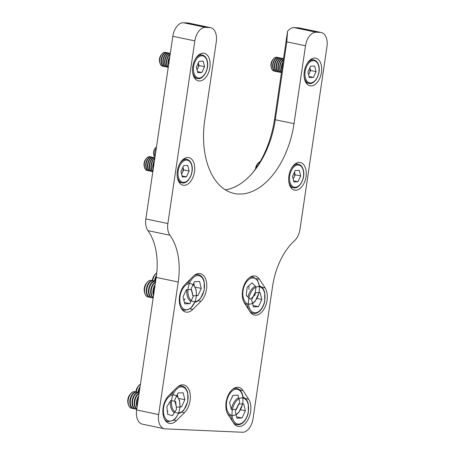 <?xml version="1.0" encoding="UTF-8"?>
<svg xmlns="http://www.w3.org/2000/svg" width="455" height="455" viewBox="0 0 455 455"><rect width="100%" height="100%" fill="white"/><g stroke="black" fill="none" stroke-linecap="round" stroke-linejoin="round"><path stroke-width="0.68" d="M164.352 428.752L142.335 424.145A14.105 8.514 -78.2 0 1 136.642 409.961L158.658 414.568A14.105 8.514 101.8 0 0 164.352 428.752A14.105 8.514 101.8 0 0 165.182 428.855L242.396 432.25A14.105 8.514 101.8 0 0 253.031 418.714L272.608 286.161A56.426 34.062 -78.2 0 1 294.51 240.718A14.105 8.514 101.8 0 0 299.987 229.36L326.963 46.7A14.105 8.514 101.8 0 0 321.27 32.515A14.105 8.514 101.8 0 0 320.439 32.407L316.145 32.22A14.105 8.514 101.8 0 0 305.515 45.756L294.01 123.663A73.352 44.283 -78.2 0 1 234.382 193.5A73.352 44.283 -78.2 0 1 204.784 119.739L216.29 41.832A14.105 8.514 101.8 0 0 210.602 27.647A14.105 8.514 101.8 0 0 209.766 27.545L205.478 27.357A14.105 8.514 101.8 0 0 194.842 40.887L167.872 223.553A14.105 8.514 101.8 0 0 169.942 235.246A56.426 34.062 -78.2 0 1 178.235 282.015L158.658 414.568M178.235 282.015L156.219 277.408L136.642 409.961M156.219 277.408A56.426 34.062 101.8 0 0 147.926 230.639A14.105 8.514 -78.2 0 1 145.856 218.946L172.826 36.286A14.105 8.514 -78.2 0 1 183.462 22.75L205.478 27.357M209.766 27.545L187.75 22.938L183.462 22.75M187.75 22.938A14.105 8.514 -78.2 0 1 188.586 23.046L210.602 27.647M252.718 172.718A77.583 46.837 101.8 0 0 274.57 119.17L287.537 31.327A14.105 8.514 -78.2 0 1 294.135 27.613L316.145 32.22M320.439 32.407L298.423 27.806L294.135 27.613M298.423 27.806A14.105 8.514 -78.2 0 1 299.253 27.909L321.27 32.515M233.716 423.184A15.515 9.367 101.8 0 0 238.011 426.38A15.515 9.367 101.8 0 0 249.164 417.127A15.515 9.367 101.8 0 0 248.657 399.2L243.027 390.549A15.515 9.367 101.8 0 0 238.733 387.353A15.515 9.367 101.8 0 0 227.585 396.606A15.515 9.367 101.8 0 0 228.086 414.539L233.716 423.184M259.464 279.251A15.515 9.367 101.8 0 0 255.17 276.06A15.515 9.367 101.8 0 0 244.017 285.313A15.515 9.367 101.8 0 0 244.523 303.24L250.153 311.891A15.515 9.367 101.8 0 0 254.447 315.082A15.515 9.367 101.8 0 0 265.601 305.828A15.515 9.367 101.8 0 0 265.094 287.901L259.464 279.251L256.137 278.557M177.348 171.046A14.105 8.514 101.8 0 0 183.041 185.231A14.105 8.514 101.8 0 0 194.262 173.167A14.105 8.514 101.8 0 0 188.819 157.612A14.105 8.514 101.8 0 0 177.348 171.046M192.761 66.703A14.105 8.514 101.8 0 0 198.448 80.888A14.105 8.514 101.8 0 0 209.675 68.824A14.105 8.514 101.8 0 0 204.227 53.275A14.105 8.514 101.8 0 0 192.761 66.703M288.88 175.948A14.105 8.514 101.8 0 0 294.573 190.133A14.105 8.514 101.8 0 0 305.794 178.07A14.105 8.514 101.8 0 0 300.346 162.515A14.105 8.514 101.8 0 0 288.88 175.948M304.287 71.606A14.105 8.514 101.8 0 0 309.98 85.79A14.105 8.514 101.8 0 0 321.202 73.727A14.105 8.514 101.8 0 0 315.753 58.177A14.105 8.514 101.8 0 0 304.287 71.606M185.134 284.386L193.233 276.339A15.515 9.367 101.8 0 1 200.263 273.643A15.515 9.367 101.8 0 1 206.786 285.114A15.515 9.367 101.8 0 1 200.939 301.324L192.846 309.372A15.515 9.367 101.8 0 1 185.816 312.067A15.515 9.367 101.8 0 1 179.293 300.596A15.515 9.367 101.8 0 1 185.134 284.386M184.508 412.622L176.409 420.67A15.515 9.367 101.8 0 1 169.379 423.366A15.515 9.367 101.8 0 1 162.856 411.894A15.515 9.367 101.8 0 1 168.703 395.685L176.796 387.637A15.515 9.367 101.8 0 1 183.831 384.941A15.515 9.367 101.8 0 1 190.349 396.413A15.515 9.367 101.8 0 1 184.508 412.622L181.869 412.071M305.515 45.756L286.804 41.843L275.298 119.75A73.352 44.283 -78.2 0 1 253.697 171.546A73.352 44.283 -78.2 0 1 225.379 189.854M286.804 41.843L287.537 31.327M178.024 392.989L183.12 392.762L184.867 399.717L181.517 406.906L176.421 407.134L174.674 400.173L178.024 392.989M177.632 396.481A7.172 4.328 101.8 0 0 177.387 394.855L177.308 394.53A7.172 4.328 101.8 0 1 177.387 394.855L177.877 396.805M178.826 398.455L184.867 399.717M180.1 406.611L181.517 406.906M139.895 387.939A8.463 5.107 101.8 0 0 138.508 392.455M140.077 386.716A8.463 5.107 101.8 0 0 138.007 392.386M140.436 384.276A8.463 5.107 101.8 0 0 136.307 391.994M140.453 384.162A8.463 5.107 101.8 0 0 138.707 385.709L137.979 386.602A6.899 4.163 101.8 0 0 135.886 391.965M138.707 385.709A8.463 5.107 101.8 0 0 136.176 391.994M232.932 395.401L238.028 395.173L239.774 402.129L236.424 409.318L231.328 409.546L229.582 402.59L232.932 395.401M232.209 396.953A7.172 4.328 101.8 0 1 232.295 397.272L232.215 396.942M236.134 409.261L236.424 409.318M250.187 299.231L246.235 295.34L247.162 287.173L252.042 282.896L255.989 286.781L255.062 294.948L250.187 299.231M254.072 294.743L255.062 294.948M248.919 289.482A7.172 4.328 101.8 0 0 248.697 285.831M194.461 281.69L199.557 281.463L201.303 288.419L197.953 295.608L192.857 295.835L191.111 288.88L194.461 281.69M194.069 285.183A7.172 4.328 101.8 0 0 193.824 283.562L193.745 283.232A7.172 4.328 101.8 0 1 193.824 283.562L194.313 285.507M195.263 287.156L201.303 288.419M196.537 295.312L197.953 295.608M156.327 276.651A8.463 5.107 101.8 0 0 154.939 281.156M156.486 275.457A8.463 5.107 101.8 0 0 154.444 281.088M156.753 273.051A8.463 5.107 101.8 0 0 152.738 280.695M156.765 272.937A8.463 5.107 101.8 0 0 155.144 274.411L154.416 275.303A6.899 4.163 101.8 0 0 152.323 280.667M155.144 274.411A8.463 5.107 101.8 0 0 152.613 280.695M254.999 292.753L260.095 292.525L261.841 299.481L258.491 306.67L253.395 306.897L251.649 299.942L254.999 292.753M257.052 298.48L261.841 299.481M253.048 305.533L258.491 306.67M238.562 404.051L243.658 403.824L245.404 410.78L242.054 417.969L236.958 418.196L235.212 411.24L238.562 404.051M240.621 409.779L245.404 410.78M236.617 416.831L242.054 417.969M167.65 414.334L166.837 406.707L170.864 400.36L175.698 401.646L176.512 409.278L172.49 415.62L167.65 414.334M175.01 401.503L175.698 401.646M167.389 411.866L167.895 411.07A7.172 4.328 101.8 0 1 167.383 411.792M138.542 397.113A8.463 5.107 101.8 0 0 137.205 406.161M138.712 395.964A8.463 5.107 101.8 0 0 137.057 407.145M139.054 393.632A8.463 5.107 101.8 0 0 134.851 401.139A8.463 5.107 101.8 0 0 136.801 408.914M139.111 393.245A8.463 5.107 101.8 0 0 134.362 401.037A8.463 5.107 101.8 0 0 136.767 409.147M139.213 392.574A8.463 5.107 101.8 0 0 132.746 400.121A8.463 5.107 101.8 0 0 136.062 409.193A8.463 5.107 101.8 0 0 136.75 409.255M139.213 392.557L139.037 392.517A8.463 5.107 101.8 0 0 132.303 399.757A8.463 5.107 101.8 0 0 135.573 409.085L136.062 409.193M138.161 392.46A8.463 5.107 101.8 0 0 137.33 392.159A8.463 5.107 101.8 0 0 130.596 399.399A8.463 5.107 101.8 0 0 133.861 408.732A8.463 5.107 101.8 0 0 134.743 408.789M137.33 392.159L136.836 392.056A8.463 5.107 101.8 0 0 130.102 399.297A8.463 5.107 101.8 0 0 133.372 408.624L133.861 408.732M135.954 392A8.463 5.107 101.8 0 0 135.129 391.698A8.463 5.107 101.8 0 0 130.062 394.724A8.463 5.107 101.8 0 0 128.179 403.096A8.463 5.107 101.8 0 0 131.66 408.272A8.463 5.107 101.8 0 0 132.541 408.328M135.067 391.687A8.463 5.107 101.8 0 0 134.999 391.675A8.463 5.107 101.8 0 0 130.613 393.757L129.885 394.644A6.899 4.163 101.8 0 0 129.328 395.412A6.899 4.163 101.8 0 0 128.037 403.466L128.35 404.575A8.463 5.107 101.8 0 0 131.535 408.243A8.463 5.107 101.8 0 0 131.597 408.254M130.613 393.757A8.463 5.107 101.8 0 0 129.937 394.695A8.463 5.107 101.8 0 0 128.35 404.575M186.368 289.738L191.458 289.505L193.204 296.467L189.854 303.65L184.758 303.883L183.012 296.922L186.368 289.738M183.888 300.402A7.172 4.328 101.8 0 0 184.923 298.679L183.968 300.727M184.417 302.512L189.854 303.65M154.979 285.814A8.463 5.107 101.8 0 0 153.642 294.863M155.144 284.665A8.463 5.107 101.8 0 0 153.494 295.847M155.491 282.339A8.463 5.107 101.8 0 0 151.287 289.841A8.463 5.107 101.8 0 0 153.233 297.621M155.547 281.946A8.463 5.107 101.8 0 0 150.793 289.738A8.463 5.107 101.8 0 0 153.198 297.849M155.65 281.275A8.463 5.107 101.8 0 0 149.177 288.823A8.463 5.107 101.8 0 0 152.499 297.894A8.463 5.107 101.8 0 0 153.181 297.957M155.65 281.258L155.474 281.218A8.463 5.107 101.8 0 0 148.739 288.459A8.463 5.107 101.8 0 0 152.01 297.792L152.499 297.894M154.592 281.162A8.463 5.107 101.8 0 0 153.762 280.86A8.463 5.107 101.8 0 0 147.028 288.1A8.463 5.107 101.8 0 0 150.298 297.433A8.463 5.107 101.8 0 0 151.179 297.49M153.762 280.86L153.272 280.758A8.463 5.107 101.8 0 0 146.538 287.998A8.463 5.107 101.8 0 0 149.803 297.331L150.298 297.433M152.391 280.701A8.463 5.107 101.8 0 0 151.56 280.405A8.463 5.107 101.8 0 0 144.826 287.64A8.463 5.107 101.8 0 0 148.097 296.973A8.463 5.107 101.8 0 0 148.978 297.03M151.498 280.388A8.463 5.107 101.8 0 0 151.435 280.377A8.463 5.107 101.8 0 0 147.05 282.458L146.317 283.351A6.899 4.163 101.8 0 0 144.474 292.173L144.787 293.282A8.463 5.107 101.8 0 0 147.972 296.944A8.463 5.107 101.8 0 0 148.034 296.956M147.05 282.458A8.463 5.107 101.8 0 0 144.787 293.282M295.176 170.551L299.271 170.369L300.67 175.954L297.979 181.733L293.885 181.915L292.485 176.324L295.176 170.551M300.67 175.954L295.17 174.805L294.476 172.053A5.761 3.481 101.8 0 1 293.822 177.695L293.174 179.077M295.17 174.805L293.822 177.695A5.761 3.481 101.8 0 1 293.128 178.889M293.611 180.817L297.979 181.733M260.084 161.781A7.053 4.26 101.8 0 0 255.938 168.35M260.123 161.713A7.053 4.26 101.8 0 0 257.917 163.345L257.331 164.062A5.796 3.498 101.8 0 0 255.545 168.913M257.917 163.345A7.053 4.26 101.8 0 0 255.812 168.526M183.649 165.648L187.739 165.466L189.143 171.052L186.453 176.824L182.358 177.012L180.954 171.421L183.649 165.648M189.143 171.052L183.638 169.903L182.95 167.15A5.761 3.481 101.8 0 1 182.29 172.786L181.647 174.174M183.638 169.903L182.29 172.786A5.761 3.481 101.8 0 1 181.602 173.986M182.08 175.914L186.453 176.824M154.279 161.878A7.053 4.26 101.8 0 0 153.267 168.748M154.433 160.865A7.053 4.26 101.8 0 0 153.136 169.63M154.734 158.806A7.053 4.26 101.8 0 0 151.452 164.92A7.053 4.26 101.8 0 0 152.897 171.239M154.785 158.459A7.053 4.26 101.8 0 0 151.066 164.835A7.053 4.26 101.8 0 0 152.869 171.461M154.888 157.783A7.053 4.26 101.8 0 0 149.729 164.306A7.053 4.26 101.8 0 0 152.539 171.643A7.053 4.26 101.8 0 0 152.835 171.689M154.893 157.726A7.053 4.26 101.8 0 0 149.399 163.902A7.053 4.26 101.8 0 0 152.146 171.563A7.053 4.26 101.8 0 0 152.345 171.592M154.33 157.703A7.053 4.26 101.8 0 0 153.665 157.464A7.053 4.26 101.8 0 0 148.051 163.499A7.053 4.26 101.8 0 0 150.776 171.273A7.053 4.26 101.8 0 0 151.481 171.325M153.466 157.436A7.053 4.26 101.8 0 0 153.272 157.385A7.053 4.26 101.8 0 0 147.665 163.419A7.053 4.26 101.8 0 0 150.389 171.194A7.053 4.26 101.8 0 0 150.582 171.228M152.567 157.333A7.053 4.26 101.8 0 0 151.902 157.1A7.053 4.26 101.8 0 0 146.294 163.129A7.053 4.26 101.8 0 0 149.012 170.904A7.053 4.26 101.8 0 0 149.723 170.955M151.708 157.066A7.053 4.26 101.8 0 0 151.515 157.015A7.053 4.26 101.8 0 0 145.901 163.049A7.053 4.26 101.8 0 0 148.626 170.824A7.053 4.26 101.8 0 0 148.819 170.858M150.81 156.969A7.053 4.26 101.8 0 0 150.144 156.73A7.053 4.26 101.8 0 0 144.531 162.759A7.053 4.26 101.8 0 0 147.255 170.54A7.053 4.26 101.8 0 0 147.96 170.585M150.093 156.719A7.053 4.26 101.8 0 0 150.048 156.708A7.053 4.26 101.8 0 0 146.391 158.442L145.805 159.159A5.796 3.498 101.8 0 0 144.252 166.575L144.502 167.463A7.053 4.26 101.8 0 0 147.158 170.517A7.053 4.26 101.8 0 0 147.204 170.528M146.391 158.442A7.053 4.26 101.8 0 0 144.502 167.463M199.057 61.306L203.146 61.124L204.551 66.714L201.861 72.487L197.766 72.669L196.361 67.078L199.057 61.306M204.551 66.714L199.045 65.56L198.357 62.807A5.761 3.481 101.8 0 1 197.698 68.449L197.055 69.831M199.045 65.56L197.698 68.449A5.761 3.481 101.8 0 1 197.009 69.643M197.493 71.572L201.861 72.487M169.692 57.535A7.053 4.26 101.8 0 0 168.674 64.405M169.84 56.522A7.053 4.26 101.8 0 0 168.543 65.287M170.142 54.464A7.053 4.26 101.8 0 0 166.86 60.578A7.053 4.26 101.8 0 0 168.304 66.896M170.193 54.117A7.053 4.26 101.8 0 0 166.473 60.498A7.053 4.26 101.8 0 0 168.276 67.118M170.295 53.44A7.053 4.26 101.8 0 0 165.137 59.963A7.053 4.26 101.8 0 0 167.946 67.3A7.053 4.26 101.8 0 0 168.242 67.346M170.301 53.389A7.053 4.26 101.8 0 0 164.807 59.559A7.053 4.26 101.8 0 0 167.554 67.221A7.053 4.26 101.8 0 0 167.753 67.255M169.738 53.366A7.053 4.26 101.8 0 0 169.072 53.127A7.053 4.26 101.8 0 0 163.459 59.156A7.053 4.26 101.8 0 0 166.183 66.93A7.053 4.26 101.8 0 0 166.888 66.982M168.873 53.093A7.053 4.26 101.8 0 0 168.686 53.042A7.053 4.26 101.8 0 0 163.072 59.076A7.053 4.26 101.8 0 0 165.796 66.851A7.053 4.26 101.8 0 0 165.99 66.885M167.975 52.996A7.053 4.26 101.8 0 0 167.309 52.757A7.053 4.26 101.8 0 0 161.701 58.792A7.053 4.26 101.8 0 0 164.426 66.567A7.053 4.26 101.8 0 0 165.131 66.612M167.116 52.723A7.053 4.26 101.8 0 0 166.922 52.678A7.053 4.26 101.8 0 0 161.309 58.706A7.053 4.26 101.8 0 0 164.033 66.481A7.053 4.26 101.8 0 0 164.232 66.515M166.217 52.626A7.053 4.26 101.8 0 0 165.552 52.388A7.053 4.26 101.8 0 0 159.938 58.422A7.053 4.26 101.8 0 0 162.662 66.197A7.053 4.26 101.8 0 0 163.368 66.248M165.501 52.376A7.053 4.26 101.8 0 0 165.455 52.37A7.053 4.26 101.8 0 0 161.798 54.105L161.212 54.816A5.796 3.498 101.8 0 0 159.66 62.233L159.91 63.12A7.053 4.26 101.8 0 0 162.566 66.174A7.053 4.26 101.8 0 0 162.611 66.185M161.798 54.105A7.053 4.26 101.8 0 0 159.91 63.12M310.583 66.208L314.678 66.026L316.077 71.617L313.387 77.39L309.298 77.572L307.893 71.981L310.583 66.208M316.077 71.617L310.577 70.462L309.883 67.71A5.761 3.481 101.8 0 1 309.229 73.352L308.581 74.734M310.577 70.462L309.229 73.352A5.761 3.481 101.8 0 1 308.536 74.546M309.019 76.474L313.387 77.39M282.851 63.069A7.053 4.26 101.8 0 0 281.918 69.41M283.016 61.971A7.053 4.26 101.8 0 0 281.776 70.377M283.334 59.804A7.053 4.26 101.8 0 0 280.149 65.85A7.053 4.26 101.8 0 0 281.52 72.089M283.391 59.44A7.053 4.26 101.8 0 0 279.762 65.765A7.053 4.26 101.8 0 0 281.486 72.328M283.493 58.712A7.053 4.26 101.8 0 0 278.414 65.31A7.053 4.26 101.8 0 0 281.236 72.572A7.053 4.26 101.8 0 0 281.446 72.607M283.505 58.644A7.053 4.26 101.8 0 0 278.085 64.906A7.053 4.26 101.8 0 0 280.849 72.493A7.053 4.26 101.8 0 0 281.042 72.527M283.027 58.632A7.053 4.26 101.8 0 0 282.362 58.399A7.053 4.26 101.8 0 0 276.754 64.428A7.053 4.26 101.8 0 0 279.472 72.203A7.053 4.26 101.8 0 0 280.183 72.254M282.168 58.365A7.053 4.26 101.8 0 0 281.975 58.314A7.053 4.26 101.8 0 0 276.361 64.348A7.053 4.26 101.8 0 0 279.086 72.123A7.053 4.26 101.8 0 0 279.279 72.157M281.27 58.268A7.053 4.26 101.8 0 0 280.604 58.03A7.053 4.26 101.8 0 0 274.991 64.058A7.053 4.26 101.8 0 0 277.715 71.833A7.053 4.26 101.8 0 0 278.42 71.884M280.405 57.995A7.053 4.26 101.8 0 0 280.212 57.944A7.053 4.26 101.8 0 0 274.598 63.979A7.053 4.26 101.8 0 0 277.322 71.753A7.053 4.26 101.8 0 0 277.522 71.788M279.506 57.899A7.053 4.26 101.8 0 0 278.841 57.66A7.053 4.26 101.8 0 0 273.227 63.694A7.053 4.26 101.8 0 0 275.952 71.469A7.053 4.26 101.8 0 0 276.657 71.515M278.642 57.626A7.053 4.26 101.8 0 0 278.449 57.58A7.053 4.26 101.8 0 0 272.841 63.609A7.053 4.26 101.8 0 0 275.565 71.384A7.053 4.26 101.8 0 0 275.758 71.418M277.743 57.529A7.053 4.26 101.8 0 0 277.078 57.29A7.053 4.26 101.8 0 0 271.47 63.325A7.053 4.26 101.8 0 0 274.189 71.099A7.053 4.26 101.8 0 0 274.9 71.151M277.032 57.284A7.053 4.26 101.8 0 0 276.981 57.273A7.053 4.26 101.8 0 0 273.324 59.008L272.738 59.719A5.796 3.498 101.8 0 0 271.191 67.135L271.442 68.022A7.053 4.26 101.8 0 0 274.098 71.077A7.053 4.26 101.8 0 0 274.143 71.088M273.324 59.008A7.053 4.26 101.8 0 0 271.442 68.022M156.446 147.21A5.164 3.117 101.8 0 0 153.545 151.97A5.164 3.117 101.8 0 0 155.013 156.918M156.292 148.279A5.642 3.407 101.8 0 0 155.104 156.304M198.306 300.772L200.939 301.324M190.213 308.82L192.846 309.372M173.776 420.119L176.409 420.67M261.767 287.207L265.094 287.901M239.7 389.855L243.027 390.549M245.33 398.506L248.657 399.2M145.856 218.946L167.872 223.553M194.842 40.887L172.826 36.286M294.01 123.663L275.298 119.75L274.57 119.17M169.942 235.246L147.926 230.639M187.579 393.092A13.258 8.002 101.8 0 0 173.446 393.723A13.258 8.002 101.8 0 0 178.286 413.021A13.258 8.002 101.8 0 0 187.579 393.092M174.288 412.782A14.105 8.514 -78.2 0 1 170.341 401.185M169.396 394.997A14.105 8.514 -78.2 0 1 172.03 393.996A14.105 8.514 -78.2 0 1 173.895 390.521M177.689 386.83A14.105 8.514 -78.2 0 1 182 385.999C184.821 386.71 186.732 388.962 187.739 392.745L187.784 401.572L183.877 410.12L180.578 412.901L178.241 413.68M242.487 395.503A13.258 8.002 101.8 0 0 228.353 396.14A13.258 8.002 101.8 0 0 233.193 415.438A13.258 8.002 101.8 0 0 242.487 395.503M234.479 424.202L236.759 424.68A14.105 8.514 -78.2 0 1 230.952 415.989A14.105 8.514 -78.2 0 1 227.511 413.538M232.596 389.247A14.105 8.514 -78.2 0 1 236.907 388.416C239.728 389.127 241.639 391.374 242.646 395.162L243.101 398.045M242.953 291.427A13.258 8.002 101.8 0 0 253.907 302.205A13.258 8.002 101.8 0 0 256.478 279.558A13.258 8.002 101.8 0 0 242.953 291.427M249.027 277.948A14.105 8.514 -78.2 0 1 253.338 277.118L257.593 280.291L259.538 286.747M250.915 312.903L253.196 313.381A14.105 8.514 -78.2 0 1 247.389 304.691A14.105 8.514 -78.2 0 1 243.948 302.239M204.016 281.793A13.258 8.002 101.8 0 0 189.883 282.43A13.258 8.002 101.8 0 0 194.723 301.728A13.258 8.002 101.8 0 0 204.016 281.793M190.833 301.557A14.105 8.514 -78.2 0 1 186.789 289.716M185.828 283.698A14.105 8.514 -78.2 0 1 188.461 282.697A14.105 8.514 -78.2 0 1 190.332 279.222M194.126 275.537A14.105 8.514 -78.2 0 1 198.431 274.701C201.252 275.411 203.169 277.664 204.176 281.452L204.221 290.273L200.314 298.821L197.015 301.602L194.672 302.382M264.554 292.855A13.258 8.002 101.8 0 0 250.421 293.492A13.258 8.002 101.8 0 0 255.261 312.79A13.258 8.002 101.8 0 0 264.554 292.855M247.935 297.013A14.105 8.514 -78.2 0 1 255.414 286.212M248.117 404.154A13.258 8.002 101.8 0 0 233.984 404.785A13.258 8.002 101.8 0 0 238.824 424.088A13.258 8.002 101.8 0 0 248.117 404.154M231.271 409.324A14.105 8.514 -78.2 0 1 238.653 397.664M166.456 399.746A13.258 8.002 101.8 0 0 168.708 420.909A13.258 8.002 101.8 0 0 179.867 403.318A13.258 8.002 101.8 0 0 166.456 399.746M165.847 421.182L168.128 421.66A14.105 8.514 -78.2 0 1 164.511 419.169M195.917 289.841A13.258 8.002 101.8 0 0 181.784 290.472A13.258 8.002 101.8 0 0 186.624 309.77A13.258 8.002 101.8 0 0 195.917 289.841M182.284 309.889L184.559 310.361A14.105 8.514 -78.2 0 1 180.948 307.876M303.223 170.306A11.284 6.814 101.8 0 0 291.194 170.847A11.284 6.814 101.8 0 0 295.318 187.272A11.284 6.814 101.8 0 0 303.223 170.306M290.614 187.142L293.572 187.761A11.989 7.24 -78.2 0 1 288.715 180.954M291.302 168.577A11.989 7.24 -78.2 0 1 298.486 164.289C300.869 164.881 302.49 166.792 303.354 170.016C305.658 177.922 299.453 189.479 293.572 187.761M191.691 165.404A11.284 6.814 101.8 0 0 179.668 165.944A11.284 6.814 101.8 0 0 183.786 182.37A11.284 6.814 101.8 0 0 191.691 165.404M179.082 182.239L182.045 182.859A11.989 7.24 -78.2 0 1 177.183 176.051M179.77 163.675A11.989 7.24 -78.2 0 1 186.954 159.387C189.337 159.978 190.963 161.889 191.828 165.114C194.131 173.019 187.921 184.576 182.045 182.859M207.099 61.061A11.284 6.814 101.8 0 0 195.076 61.601A11.284 6.814 101.8 0 0 199.193 78.027A11.284 6.814 101.8 0 0 207.099 61.061M194.49 77.896L197.453 78.516A11.989 7.24 -78.2 0 1 192.59 71.708M195.178 59.338A11.989 7.24 -78.2 0 1 202.361 55.044C204.744 55.635 206.371 57.546 207.235 60.777C209.539 68.677 203.328 80.234 197.453 78.516M318.631 65.964A11.284 6.814 101.8 0 0 306.602 66.504A11.284 6.814 101.8 0 0 310.725 82.929A11.284 6.814 101.8 0 0 318.631 65.964M306.022 82.799L308.979 83.419A11.989 7.24 -78.2 0 1 304.122 76.611M306.71 64.24A11.989 7.24 -78.2 0 1 313.893 59.946C316.276 60.538 317.897 62.449 318.767 65.679C321.071 73.579 314.86 85.136 308.979 83.419M179.719 385.522L182 385.999M234.626 387.939L236.907 388.416M236.139 414.932L238.784 412.531L242.714 403.864M251.063 276.64L253.338 277.118M259.151 292.565L255.153 301.318L252.576 303.633M196.156 274.228L198.431 274.701M253.196 313.381C255.92 313.848 258.474 312.682 260.851 309.883C262.734 307.563 264.036 304.714 264.759 301.335L264.713 292.514C263.707 288.726 261.79 286.479 258.969 285.768M236.759 424.68C239.489 425.146 242.037 423.98 244.415 421.182C246.297 418.862 247.6 416.012 248.322 412.634L248.276 403.807C247.27 400.025 245.359 397.772 242.538 397.061M176.813 395.588L179.52 400.343L180.078 406.969M178.713 412.986L175.715 418.247L173.452 420.352L168.128 421.66M184.559 310.361L190.554 308.547L195.149 301.688M196.509 295.67L196.077 289.494L193.25 284.29M295.522 163.669L298.486 164.289M183.991 158.767L186.954 159.387M152.146 171.563L152.539 171.643M150.389 171.194L150.776 171.273M153.272 157.385L153.665 157.464M148.626 170.824L149.012 170.904M151.515 157.015L151.902 157.1M199.404 54.424L202.361 55.044M167.554 67.221L167.946 67.3M165.796 66.851L166.183 66.93M168.686 53.042L169.072 53.127M164.033 66.481L164.426 66.567M166.922 52.678L167.309 52.757M310.93 59.326L313.893 59.946M280.849 72.493L281.236 72.572M279.086 72.123L279.472 72.203M281.975 58.314L282.362 58.399M277.322 71.753L277.715 71.833M280.212 57.944L280.604 58.03M275.565 71.384L275.952 71.469M278.449 57.58L278.841 57.66"/></g></svg>

